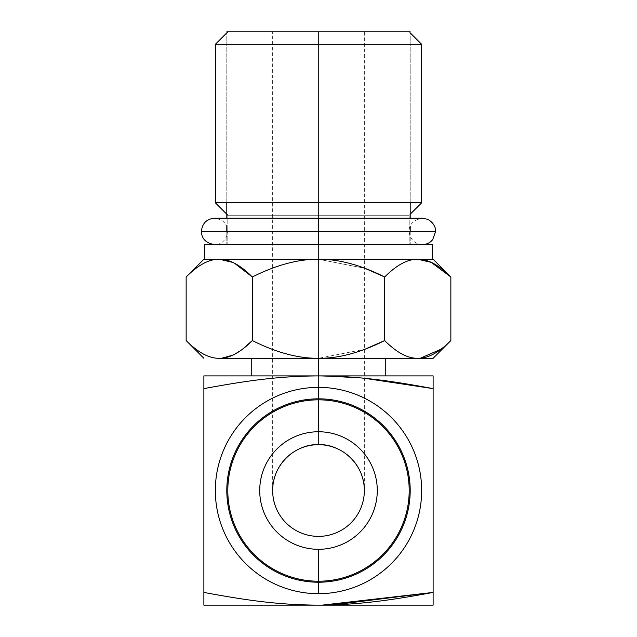 <?xml version="1.0" encoding="UTF-8"?>
<svg xmlns="http://www.w3.org/2000/svg" width="637" height="637" viewBox="0 0 637 637"><rect width="100%" height="100%" fill="white"/><g stroke="black" fill="none" stroke-linecap="round" stroke-linejoin="round"><path stroke-width="0.48" stroke-dasharray="3.19 2.39" d="M364.348 378.267L318.5 375.902C280.097 376.156 249.147 380.201 203.88 388.626L203.88 592.426C249.147 600.85 280.097 604.903 318.5 605.15L433.12 605.15L433.12 375.902L203.88 375.902L203.88 605.15L433.12 605.15L433.12 375.902L251.742 375.902L385.258 375.902L318.5 375.902L364.348 378.267M318.5 399.837A90.693 90.693 0 0 1 409.193 490.53A90.693 90.693 0 0 1 318.5 581.215A90.693 90.693 0 0 1 227.807 490.53A90.693 90.693 0 0 1 318.5 399.837A90.693 90.693 0 0 1 409.193 490.53A90.693 90.693 0 0 1 318.5 581.215A90.693 90.693 0 0 1 227.807 490.53A90.693 90.693 0 0 1 318.5 399.837A90.693 90.693 0 0 1 409.193 490.53A90.693 90.693 0 0 1 318.5 581.215A90.693 90.693 0 0 0 409.193 490.53A90.693 90.693 0 0 0 318.5 399.837A90.693 90.693 0 0 1 409.193 490.53A90.693 90.693 0 0 1 318.5 581.215L318.5 593.684A103.162 103.162 0 0 0 421.662 490.53A103.162 103.162 0 0 0 318.5 387.368L318.5 399.837A90.693 90.693 0 0 1 409.193 490.53A90.693 90.693 0 0 1 318.5 581.215A90.693 90.693 0 0 0 409.193 490.53A90.693 90.693 0 0 0 318.5 399.837L318.5 431.751A58.779 58.779 0 0 1 377.279 490.53A58.779 58.779 0 0 1 318.5 549.309A58.779 58.779 0 0 1 259.721 490.53A58.779 58.779 0 0 1 318.5 431.751A58.779 58.779 0 0 1 377.279 490.53A58.779 58.779 0 0 1 318.5 549.309L318.5 581.215A90.693 90.693 0 0 0 409.193 490.53A90.693 90.693 0 0 0 318.5 399.837A90.693 90.693 0 0 1 409.193 490.53A90.693 90.693 0 0 1 318.5 581.215A90.693 90.693 0 0 0 409.193 490.53A90.693 90.693 0 0 0 318.5 399.837A90.693 90.693 0 0 1 409.193 490.53A90.693 90.693 0 0 1 318.5 581.215L318.5 593.684A103.162 103.162 0 0 0 421.662 490.53A103.162 103.162 0 0 0 318.5 387.368A103.162 103.162 0 0 1 421.662 490.53A103.162 103.162 0 0 1 318.5 593.684A103.162 103.162 0 0 0 421.662 490.53A103.162 103.162 0 0 0 318.5 387.368L318.5 399.837L318.5 387.368A103.162 103.162 0 0 1 421.662 490.53A103.162 103.162 0 0 1 318.5 593.684L318.5 581.215A90.693 90.693 0 0 0 409.193 490.53A90.693 90.693 0 0 0 318.5 399.837A90.693 90.693 0 0 1 409.193 490.53A90.693 90.693 0 0 1 318.5 581.215A90.693 90.693 0 0 0 409.193 490.53A90.693 90.693 0 0 0 318.5 399.837A90.693 90.693 0 0 0 227.807 490.53A90.693 90.693 0 0 0 318.5 581.215A90.693 90.693 0 0 1 227.807 490.53A90.693 90.693 0 0 1 318.5 399.837L318.5 387.368A103.162 103.162 0 0 1 421.662 490.53A103.162 103.162 0 0 1 318.5 593.684L318.5 581.215A90.693 90.693 0 0 1 227.807 490.53A90.693 90.693 0 0 1 318.5 399.837A90.693 90.693 0 0 0 227.807 490.53A90.693 90.693 0 0 0 318.5 581.215A90.693 90.693 0 0 1 227.807 490.53A90.693 90.693 0 0 1 318.5 399.837A90.693 90.693 0 0 0 227.807 490.53A90.693 90.693 0 0 0 318.5 581.215L318.5 549.309A58.779 58.779 0 0 1 259.721 490.53A58.779 58.779 0 0 1 318.5 431.751L318.5 399.837A90.693 90.693 0 0 0 227.807 490.53A90.693 90.693 0 0 0 318.5 581.215A90.693 90.693 0 0 1 227.807 490.53A90.693 90.693 0 0 1 318.5 399.837L318.5 387.368A103.162 103.162 0 0 0 215.338 490.53A103.162 103.162 0 0 0 318.5 593.684A103.162 103.162 0 0 1 215.338 490.53A103.162 103.162 0 0 1 318.5 387.368A103.162 103.162 0 0 0 215.338 490.53A103.162 103.162 0 0 0 318.5 593.684L318.5 581.215A90.693 90.693 0 0 1 227.807 490.53A90.693 90.693 0 0 1 318.5 399.837A90.693 90.693 0 0 0 227.807 490.53A90.693 90.693 0 0 0 318.5 581.215L318.5 593.684A103.162 103.162 0 0 1 215.338 490.53A103.162 103.162 0 0 1 318.5 387.368A103.162 103.162 0 0 0 215.338 490.53A103.162 103.162 0 0 0 318.5 593.684A103.162 103.162 0 0 1 215.338 490.53A103.162 103.162 0 0 1 318.5 387.368L318.5 399.837A90.693 90.693 0 0 0 227.807 490.53A90.693 90.693 0 0 0 318.5 581.215A90.693 90.693 0 0 1 227.807 490.53A90.693 90.693 0 0 1 318.5 399.837M203.88 388.626C249.147 380.201 280.097 376.156 318.5 375.902L203.88 375.902L203.88 388.626M318.5 605.15C280.097 604.903 249.147 600.85 203.88 592.426L203.88 605.15L318.5 605.15M441.019 349.227L450.853 340.564C438.861 352.595 427.833 358.504 417.768 358.297C438.089 358.297 438.089 358.297 417.768 358.297L251.742 358.297L385.258 358.297L318.5 358.297L318.5 375.902L251.742 375.902L318.5 375.902L318.5 358.297L219.232 358.297C209.167 358.512 198.139 352.595 186.147 340.564C198.139 352.595 209.167 358.512 219.232 358.297L318.5 358.297C298.371 358.512 276.315 352.595 252.324 340.564L252.324 276.991C276.315 264.96 298.371 259.052 318.5 259.259L204.796 259.259M318.5 375.902L385.258 375.902L318.5 375.902M433.12 259.259L318.5 259.259C298.371 259.052 276.315 264.96 252.324 276.991L252.324 340.564C276.315 352.595 298.371 358.512 318.5 358.297L365.017 349.219L318.5 358.297L417.768 358.297C407.704 358.512 396.676 352.595 384.676 340.564L384.676 276.991C396.676 264.96 407.704 259.052 417.768 259.259C438.089 259.259 438.089 259.259 417.768 259.259L318.5 259.259L365.017 268.344L318.5 259.259L219.232 259.259C209.167 259.052 198.139 264.96 186.147 276.991C198.139 264.96 209.167 259.052 219.232 259.259M433.12 358.297L417.768 358.297C407.704 358.512 396.676 352.595 384.676 340.564L384.676 276.991C396.676 264.96 407.704 259.052 417.768 259.259L431.185 262.364M232.672 262.372L234.623 263.328L232.672 262.372M242.49 349.219L232.656 355.191L242.49 349.219M204.796 244.592L432.204 244.592L204.796 244.592M227.807 244.592L409.193 244.592L227.807 244.592L227.807 215.25L409.193 215.25L409.193 244.592L227.807 244.592L409.193 244.592L409.193 215.25L227.807 215.25L227.807 244.592M410.196 214.239L409.193 215.25L227.807 215.25L409.193 215.25L410.196 214.239M409.193 31.85L410.196 32.861L409.193 31.85L227.807 31.85L409.193 31.85M318.5 31.85L272.652 31.85L364.348 31.85L272.652 31.85L318.5 31.85L318.5 444.674L318.5 31.85L364.348 31.85L318.5 31.85L318.5 444.674C297.917 442.221 271.434 465.313 272.652 490.53C271.426 465.281 297.989 442.205 318.5 444.674L318.5 31.85M421.662 202.773L215.338 202.773L421.662 202.773M421.662 44.319L215.338 44.319L421.662 44.319M364.348 490.53C365.542 465.161 338.924 442.205 318.5 444.674C339.011 442.221 365.558 465.249 364.348 490.53C365.558 465.249 339.011 442.221 318.5 444.674A45.848 45.848 0 0 0 272.652 490.53A45.848 45.848 0 0 0 318.5 536.378A45.848 45.848 0 0 0 364.348 490.53A45.848 45.848 0 0 0 318.5 444.674C297.989 442.205 271.426 465.281 272.652 490.53C271.434 465.313 297.917 442.221 318.5 444.674C338.924 442.205 365.542 465.161 364.348 490.53L364.348 31.85M318.5 536.378A45.848 45.848 0 0 1 272.652 490.53A45.848 45.848 0 0 1 318.5 444.674A45.848 45.848 0 0 1 364.348 490.53A45.848 45.848 0 0 1 318.5 536.378M318.5 231.39L318.5 244.592L318.5 231.39L318.5 244.592L318.5 231.39L409.193 231.39L318.5 231.39L409.193 231.39L318.5 231.39L318.5 218.18L318.5 231.39L435.597 231.39L227.807 231.39L318.5 231.39L318.5 244.592L318.5 231.39L201.403 231.39L318.5 231.39L318.5 218.18L318.5 231.39L318.5 218.18L318.5 231.39L227.807 231.39L318.5 231.39M410.196 31.85L410.196 202.773L410.196 31.85L226.804 31.85L226.804 202.773L226.804 31.85M410.196 226.326L410.196 244.592L226.804 244.592L226.804 231.39M226.804 226.326L226.804 244.592L410.196 244.592L410.196 231.39M226.804 490.53A91.696 91.696 0 0 1 318.5 398.826A91.696 91.696 0 0 1 410.196 490.53A91.696 91.696 0 0 0 318.5 398.826A91.696 91.696 0 0 0 226.804 490.53A91.696 91.696 0 0 0 318.5 582.226A91.696 91.696 0 0 0 410.196 490.53A91.696 91.696 0 0 1 318.5 582.226A91.696 91.696 0 0 1 226.804 490.53A91.696 91.696 0 0 1 318.5 398.826A91.696 91.696 0 0 1 410.196 490.53A91.696 91.696 0 0 1 318.5 582.226A91.696 91.696 0 0 1 226.804 490.53M272.652 490.53L272.652 31.85M214.605 244.592L422.395 244.592L214.605 244.592C221.867 244.52 226.27 240.117 227.807 231.39C227.6 223.969 223.197 219.566 214.605 218.18L422.395 218.18C413.389 220.036 408.986 224.439 409.193 231.39C410.268 239.695 414.671 244.098 422.395 244.592"/><path stroke-width="0.96" d="M433.12 388.626L364.348 378.267L433.12 388.626C387.853 380.201 356.903 376.156 318.5 375.902C280.033 376.156 249.027 380.225 203.88 388.626L203.88 592.426C249.027 600.826 280.033 604.903 318.5 605.15C356.903 604.903 387.853 600.85 433.12 592.426L433.12 388.626L433.12 605.15L203.88 605.15L203.88 375.902L433.12 375.902L433.12 388.626C387.853 380.201 356.903 376.156 318.5 375.902L433.12 375.902L433.12 388.626M322.131 605.134L433.12 592.426L333.183 604.895M318.5 605.15C356.903 604.903 387.853 600.85 433.12 592.426L433.12 605.15L203.88 605.15L203.88 592.426C249.027 600.826 280.033 604.903 318.5 605.15M318.5 375.902C280.033 376.156 249.027 380.225 203.88 388.626L203.88 375.902L318.5 375.902L318.5 358.297L318.5 375.902M219.232 259.259C209.167 259.052 198.139 264.96 186.147 276.991L203.88 259.259L219.232 259.259C209.167 259.052 198.139 264.96 186.147 276.991L203.88 259.259L433.12 259.259L450.853 276.991L431.233 262.38L450.853 276.991L450.853 340.564L433.12 358.297L417.768 358.297C407.704 358.504 396.676 352.595 384.676 340.564C360.685 352.595 338.629 358.512 318.5 358.297C298.371 358.504 276.315 352.595 252.324 340.564C240.324 352.595 229.296 358.512 219.232 358.297C229.296 358.512 240.324 352.595 252.324 340.564C276.315 352.595 298.371 358.504 318.5 358.297L219.232 358.297C209.167 358.504 198.139 352.595 186.147 340.564L203.88 358.297L186.147 340.564L186.147 276.991L186.147 340.564C198.139 352.595 209.167 358.504 219.232 358.297L417.768 358.297C427.833 358.512 438.861 352.595 450.853 340.564L450.853 276.991C438.861 264.96 427.833 259.052 417.768 259.259C407.704 259.052 396.676 264.96 384.676 276.991L384.676 340.564C396.676 352.595 407.704 358.504 417.768 358.297L318.5 358.297C338.629 358.512 360.685 352.595 384.676 340.564L365.017 349.219L384.676 340.564L384.676 276.991C360.685 264.96 338.629 259.052 318.5 259.259L417.768 259.259C407.704 259.052 396.676 264.96 384.676 276.991C360.685 264.96 338.629 259.052 318.5 259.259C298.371 259.052 276.315 264.96 252.324 276.991C240.324 264.96 229.296 259.052 219.232 259.259L318.5 259.259C298.371 259.052 276.315 264.96 252.324 276.991L252.324 340.564L242.49 349.219L252.324 340.564L252.324 276.991C240.324 264.96 229.296 259.052 219.232 259.259L204.796 259.259L204.796 244.592L432.204 244.592L432.204 259.259L432.204 244.592L204.796 244.592L204.796 259.259M441.019 349.227L420.412 358.177M365.017 268.344L384.676 276.991L365.017 268.344M219.407 259.267L232.672 262.372L219.407 259.267M234.623 263.328L252.324 276.991L234.623 263.328M232.656 355.191L221.883 358.177L232.656 355.191M421.662 202.773L410.196 214.239L421.662 202.773L215.338 202.773L421.662 202.773L421.662 44.319L421.662 202.773M227.807 215.25L215.338 202.773L215.338 44.319L421.662 44.319L215.338 44.319L227.807 31.85L215.338 44.319L215.338 202.773L227.807 215.25M410.196 32.861L421.662 44.319L410.196 32.861M318.5 593.684A103.162 103.162 0 0 0 421.662 490.53A103.162 103.162 0 0 0 318.5 387.368A103.162 103.162 0 0 1 421.662 490.53A103.162 103.162 0 0 1 318.5 593.684L318.5 581.215A90.693 90.693 0 0 0 409.193 490.53A90.693 90.693 0 0 0 318.5 399.837L318.5 387.368A103.162 103.162 0 0 0 215.338 490.53A103.162 103.162 0 0 0 318.5 593.684A103.162 103.162 0 0 1 215.338 490.53A103.162 103.162 0 0 1 318.5 387.368L318.5 399.837A90.693 90.693 0 0 1 409.193 490.53A90.693 90.693 0 0 1 318.5 581.215L318.5 549.309A58.779 58.779 0 0 0 377.279 490.53A58.779 58.779 0 0 0 318.5 431.751L318.5 399.837A90.693 90.693 0 0 0 227.807 490.53A90.693 90.693 0 0 0 318.5 581.215L318.5 593.684M318.5 549.309A58.779 58.779 0 0 1 259.721 490.53A58.779 58.779 0 0 1 318.5 431.751A58.779 58.779 0 0 1 377.279 490.53A58.779 58.779 0 0 1 318.5 549.309L318.5 581.215A90.693 90.693 0 0 1 227.807 490.53A90.693 90.693 0 0 1 318.5 399.837L318.5 431.751A58.779 58.779 0 0 0 259.721 490.53A58.779 58.779 0 0 0 318.5 549.309M318.5 444.674A45.848 45.848 0 0 0 272.652 490.53A45.848 45.848 0 0 0 318.5 536.378A45.848 45.848 0 0 0 364.348 490.53A45.848 45.848 0 0 0 318.5 444.674A45.848 45.848 0 0 0 272.652 490.53A45.848 45.848 0 0 0 318.5 536.378A45.848 45.848 0 0 0 364.348 490.53A45.848 45.848 0 0 0 318.5 444.674M417.944 259.267L431.185 262.364M450.853 276.991C438.861 264.96 427.833 259.052 417.768 259.259M417.768 358.297C427.833 358.512 438.861 352.595 450.853 340.564M318.5 244.592L318.5 231.39L435.597 231.39L318.5 231.39L318.5 218.18L318.5 244.592M422.395 244.592C426.575 244.504 430.015 242.848 432.698 239.639L435.597 231.39C435.764 230.705 435.899 223.961 427.825 219.351L422.395 218.18L214.605 218.18C206.587 218.961 202.184 223.364 201.403 231.39L318.5 231.39L201.403 231.39C201.611 238.803 206.014 243.207 214.605 244.592M226.804 31.85L410.196 31.85M410.196 202.773L410.196 218.18L410.196 202.773M226.804 231.39L226.804 226.326M226.804 218.18L226.804 202.773L226.804 218.18M410.196 231.39L410.196 226.326M410.196 490.53A91.696 91.696 0 0 0 318.5 398.826A91.696 91.696 0 0 0 226.804 490.53A91.696 91.696 0 0 0 318.5 582.226A91.696 91.696 0 0 0 410.196 490.53M251.742 358.297L251.742 375.902M385.258 358.297L385.258 375.902"/></g></svg>
